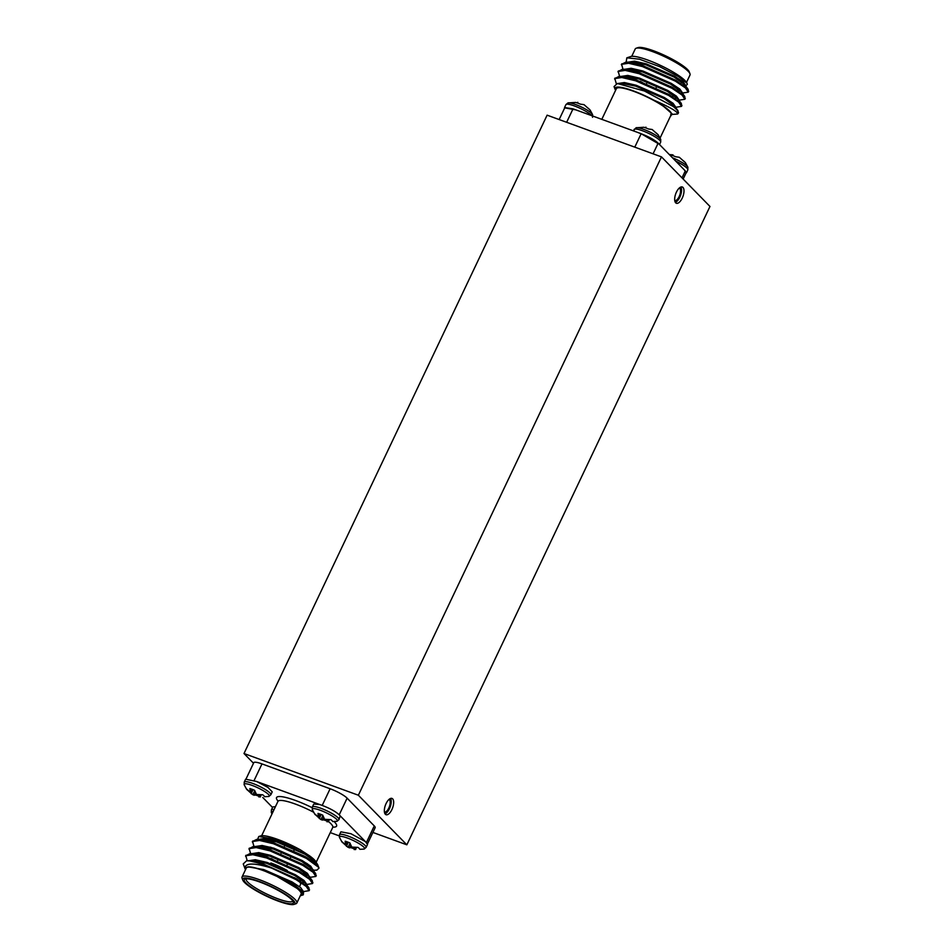 <?xml version="1.0" encoding="UTF-8"?>
<svg xmlns="http://www.w3.org/2000/svg" width="952" height="952" viewBox="0 0 952 952"><rect width="100%" height="100%" fill="white"/><g stroke="black" fill="none" stroke-linecap="round" stroke-linejoin="round"><path stroke-width="1.43" d="M253.506 763.254L243.998 753.52L547.114 115.168L661.473 156.878L709.966 206.465L406.849 844.817L358.357 795.229L661.473 156.878M243.998 753.52L358.357 795.229M372.91 832.441L406.849 844.817M676.42 192.149A8.663 3.832 110 0 0 676.36 203.264A8.663 3.832 110 0 0 682.929 196.445A8.663 3.832 110 0 0 682.298 186.985A8.663 3.832 110 0 0 676.42 192.149M386.084 803.583A8.663 3.832 110 0 0 386.024 814.698A8.663 3.832 110 0 0 392.605 807.879A8.663 3.832 110 0 0 391.962 798.419A8.663 3.832 110 0 0 386.084 803.583M384.43 812.092A6.771 2.999 110 0 0 389.38 806.701A6.771 2.999 110 0 0 389.059 799.394M384.989 813.781A8.663 3.832 110 0 0 390.165 806.987A8.663 3.832 110 0 0 390.57 798.454M674.754 200.658A6.771 2.999 110 0 0 679.716 195.267A6.771 2.999 110 0 0 679.383 187.949M675.313 202.348A8.663 3.832 110 0 0 680.501 195.553A8.663 3.832 110 0 0 680.906 187.02M319.86 804.559L313.743 804.059M315.588 814.96A10.091 1.88 25.4 0 1 314.719 814.055L312.304 809.593L312.363 806.963A14.732 2.737 25.4 0 1 326.845 810.795A14.732 2.737 25.4 0 1 338.983 819.601L340.209 815.84C336.508 811.83 329.666 808.046 319.693 804.511L256.385 781.413M272.224 791.85L267.94 787.399L256.576 781.485L245.616 779.212L244.236 782.116A14.732 2.737 25.4 0 1 258.718 785.959A14.732 2.737 25.4 0 1 270.844 794.753L272.224 791.85M262.74 797.443L272.534 807.463M275.461 806.63L272.772 806.975L271.391 809.878A14.732 2.737 25.4 0 1 274.081 809.533M330.273 832.607L339.221 835.88M365.425 841.604L350.943 833.726L340.899 831.822L339.519 834.726A14.732 2.737 25.4 0 1 354.001 838.569A14.732 2.737 25.4 0 1 366.139 847.363L367.52 844.46L365.378 841.568L340.209 815.84M246.104 778.843L253.779 762.671A14.447 2.689 25.4 0 1 261.978 763.909L254.101 780.521M322.228 805.356L330.118 788.756L261.978 763.909M330.118 788.756A14.447 2.689 25.4 0 1 347.123 798.157L339.269 814.71M366.425 842.472L374.279 825.919L347.123 798.157M374.279 825.919A14.447 2.689 25.4 0 1 375.159 827.681L367.484 843.841M271.641 868.093C254.505 862.774 245.592 862.726 244.878 867.95A31.773 5.914 -154.6 0 0 245.033 868.688L243.236 863.928L246.604 860.786L249.614 860.905A36.105 6.724 25.4 0 1 271.641 868.093L296.227 879.719L306.258 886.479L309.091 890.679L303.093 891.643M247.222 860.751L245.794 855.765L252.78 854.694L266.643 857.978L299.606 872.603L309.638 879.351L312.482 883.551L306.247 884.539M303.283 883.016L300.011 881.98M250.602 853.635L249.186 848.637L256.159 847.566L270.023 850.862L302.986 865.475L313.029 872.234L315.862 876.435L309.626 877.411M306.663 875.888L303.295 874.828M270.82 859.406L267.155 857.121M253.982 846.506L252.566 841.52L259.539 840.449L273.402 843.734L306.377 858.359L318.575 867.284A36.105 6.724 -154.6 0 0 304.664 856.253L317.552 864.428L318.979 868.022M249.614 860.905L263.68 864.214L296.655 878.827L308.96 887.895L309.186 890.168M245.83 855.717L249.829 853.67L267.072 857.097L300.035 871.711L312.339 880.778L312.565 883.051M300.344 881.064L299.571 880.802M249.21 848.601L253.208 846.542L270.451 849.969L303.414 864.583L315.719 873.65L315.945 875.923M308.174 875.304L298.94 872.211M276.306 861.477L271.237 858.514M252.601 841.485L256.6 839.426L273.831 842.853L304.664 856.253M244.878 867.95L248.055 866.844C251.221 866.713 256.314 867.927 263.323 870.449L274.366 874.852L303.533 892.238L303.307 894.809L301.391 895.451A31.773 5.914 -154.6 0 0 274.366 874.852M245.033 868.688A31.773 5.914 -154.6 0 0 245.545 869.64M300.332 895.665A31.773 5.914 -154.6 0 0 301.391 895.451M296.834 903.043L301.094 894.071A30.333 5.641 -154.6 0 0 263.514 870.652A30.333 5.641 -154.6 0 0 246.294 868.046L242.034 877.018A30.333 5.641 25.4 0 1 259.253 879.624A30.333 5.641 25.4 0 1 296.834 903.043A30.333 5.641 25.4 0 1 295.882 903.769L294.013 904.4A28.881 5.379 -154.6 0 0 286.397 894.904A28.881 5.379 -154.6 0 0 259.123 881.397A28.881 5.379 -154.6 0 0 242.772 880.064A28.881 5.379 -154.6 0 0 266.524 896.165A28.881 5.379 -154.6 0 0 294.013 904.4M242.772 880.064L242.07 878.22A30.333 5.641 25.4 0 1 242.034 877.018M259.706 881.992A27.156 5.058 25.4 0 1 293.323 901.889A27.156 5.058 25.4 0 1 266.655 895.88A27.156 5.058 25.4 0 1 245.152 879.017A27.156 5.058 25.4 0 1 259.706 881.992M307.686 863.94A31.773 5.914 25.4 0 1 304.509 863.059M273.284 849.029A31.773 5.914 25.4 0 1 270.118 847.078M261.752 840.747A31.773 5.914 25.4 0 1 260.729 839.652M300.558 849.969L275.568 839.236L258.765 836.522L260.598 835.904A31.773 5.914 25.4 0 1 300.558 849.969L309.448 855.753C314.315 859.263 316.588 861.81 316.278 863.369M261.705 839.783A30.333 5.641 -154.6 0 0 262.692 840.913M271.177 847.375A30.333 5.641 -154.6 0 0 274.592 849.458M303.331 862.345A30.333 5.641 -154.6 0 0 306.722 863.297M258.765 836.522L257.575 839.378M268.309 849.291L271.415 851.326M307.663 868.343L310.614 869.164M313.006 870.295L316.933 870.104L319.015 868.093L318.575 867.284M246.33 878.815A25.704 4.784 -154.6 0 0 246.211 879.005A25.704 4.784 -154.6 0 0 267.381 894.356A25.704 4.784 -154.6 0 0 292.657 901.056A25.704 4.784 -154.6 0 0 292.728 900.842M294.549 877.637A25.704 4.784 25.4 0 1 300.534 883.373A25.704 4.784 25.4 0 1 300.57 884.396L299.487 886.681M287.242 870.497A22.824 4.248 -154.6 0 0 270.904 862.976M248.055 866.844L263.74 869.569L292.038 881.897L300.654 887.597L303.129 891.108L302.7 892M249.269 860.656L255.338 859.727L267.119 862.441L295.417 874.781L304.033 880.469L306.508 883.98L304.997 885.455M306.127 884.36L303.783 884.551M256.552 860.822L255.398 859.727M252.649 853.527L258.718 852.599L270.511 855.324L298.797 867.653L307.413 873.353L309.662 877.137M308.793 877.447L307.163 877.423M264.382 857.276L262.228 855.634M256.029 846.411L262.097 845.483L273.89 848.196L302.177 860.537L310.792 866.225L313.041 870.009M312.173 870.318L310.542 870.307M267.762 850.148L265.608 848.518M263.323 846.578L262.169 845.483M259.408 839.283L265.477 838.355L277.27 841.08L309.448 855.753M263.323 870.449L291.61 882.79L303.533 892.238M246.604 860.786L252.042 860.513L266.703 863.333L294.989 875.661L305.64 883.385L306.08 884.872M252.066 854.622L253.184 853.801M249.829 853.67L255.422 853.385L270.082 856.205L298.369 868.545L309.019 876.268L312.339 880.778M309.376 877.899L308.377 878.327M261.812 856.526L260.051 855.074M255.445 847.506L256.564 846.673M253.208 846.542L258.813 846.268L273.462 849.089L301.748 861.429L312.399 869.14L315.719 873.65M312.756 870.771L311.756 871.211M265.191 849.41L263.43 847.946M258.825 840.378L262.193 839.152L276.842 841.973L305.14 854.301L315.79 862.024L317.552 864.428M271.963 813.996L271.332 812.52A13.911 2.594 25.4 0 1 273.129 811.544M247.46 790.112A10.091 1.88 25.4 0 1 246.592 789.208L244.176 784.745A13.911 2.594 25.4 0 1 257.837 787.816A13.911 2.594 25.4 0 1 268.845 796.467L270.844 794.753M246.592 789.208A10.091 1.88 25.4 0 1 246.378 788.827L250.269 792.207L249.876 788.577A10.091 1.88 25.4 0 1 254.577 790.291L256.481 794.468L262.716 794.789A10.091 1.88 25.4 0 1 264.596 796.705L268.845 796.467M259.194 796.348A10.091 1.88 25.4 0 1 256.385 795.241L252.744 794.73L248.246 790.743M251.173 793.706L252.982 789.636M252.744 794.73L254.696 790.933M254.065 795.301L255.291 793.111M256.385 795.241L256.695 794.539M258.956 796.991L259.67 795.039M260.265 797.014L261.11 794.979M250.435 791.588L251.828 789.208M250.269 792.207L252.006 789.267M342.744 842.722A10.091 1.88 25.4 0 1 341.875 841.83L339.459 837.367A13.911 2.594 25.4 0 1 353.121 840.438A13.911 2.594 25.4 0 1 364.128 849.077L366.139 847.363M341.875 841.83A10.091 1.88 25.4 0 1 341.661 841.449L345.564 844.817L345.159 841.199A10.091 1.88 25.4 0 1 349.86 842.913L351.764 847.078L358 847.399A10.091 1.88 25.4 0 1 359.88 849.315L364.128 849.077M354.477 848.958A10.091 1.88 25.4 0 1 351.669 847.851L348.039 847.339L343.541 843.365M346.457 846.316L348.277 842.258M348.039 847.339L349.979 843.543M349.348 847.911L350.586 845.733M351.669 847.851L351.978 847.149M354.239 849.612L354.965 847.649M355.56 849.636L356.393 847.589M345.719 844.198L347.123 841.818M345.564 844.817L347.302 841.889M312.304 809.593A13.911 2.594 25.4 0 1 325.965 812.663A13.911 2.594 25.4 0 1 336.972 821.314L338.983 819.601M314.719 814.055A10.091 1.88 25.4 0 1 314.505 813.674L318.408 817.042L318.004 813.424A10.091 1.88 25.4 0 1 322.704 815.138L324.608 819.315L330.844 819.636A10.091 1.88 25.4 0 1 332.724 821.552L336.972 821.314M327.321 821.195A10.091 1.88 25.4 0 1 324.525 820.088L320.883 819.577L316.385 815.59M319.301 818.542L321.122 814.484M320.883 819.577L322.823 815.769M322.192 820.148L323.43 817.958M324.525 820.088L324.822 819.386M327.083 821.838L327.809 819.886M328.404 821.862L329.237 819.827M318.563 816.435L319.967 814.055M318.408 817.042L320.146 814.115M564.572 108.159L564.548 107.54L572.902 108.802L641.041 133.649L659.153 144.157L685.309 170.908L686.106 172.824M688.356 91.618L688.141 89.345L675.825 80.277L642.862 65.664L625.631 62.237L621.632 64.296M640.268 81.336L645.349 84.288M667.983 95.033L672.755 96.759M684.976 98.734L684.762 96.473L672.445 87.406L639.482 72.78L622.251 69.365L618.253 71.412M681.596 105.862L681.382 103.589L669.066 94.522L636.103 79.909L618.871 76.481L614.873 78.54M678.324 112.895L677.991 110.718L673.326 106.541A36.105 6.724 25.4 0 1 678.205 113.347A36.105 6.724 25.4 0 1 677.515 114.026C678.217 111.943 670.232 107.279 653.536 100.019A31.773 5.914 -154.6 0 0 615.099 89.333A31.773 5.914 -154.6 0 0 615.611 90.285M676.051 90.642L679.085 91.582M682.275 93.094L688.272 92.13L685.44 87.929L675.408 81.17L642.445 66.557L628.57 63.26L621.596 64.331L623.013 69.329M636.198 79.932L639.851 82.229M672.326 97.651L675.706 98.71M678.895 100.222L684.893 99.246L682.048 95.045L672.029 88.298L639.054 73.673L625.19 70.388L618.217 71.459L619.633 76.446M675.515 107.338L681.513 106.362L678.669 102.161L668.649 95.414L635.674 80.801L621.811 77.505L614.837 78.576L616.289 83.621M670.696 114.537L677.515 114.026M626.832 57.834L630.664 56.549A31.773 5.914 25.4 0 1 660.902 65.593A31.773 5.914 25.4 0 1 687.035 83.312L678.502 76.588L659.569 66.604L639.363 59.179L626.832 57.834L626.202 61.904M684.012 85.573A31.773 5.914 25.4 0 1 682.168 85.442M683.108 84.906A30.333 5.641 25.4 0 1 681.227 84.799M686.523 82.36L690.021 74.982A30.333 5.641 -154.6 0 0 689.986 73.78A30.333 5.641 -154.6 0 0 665.043 56.87A30.333 5.641 -154.6 0 0 636.186 48.231A30.333 5.641 -154.6 0 0 635.234 48.957L631.723 56.335M636.186 48.231L638.054 47.6A28.881 5.379 25.4 0 1 665.543 55.835A28.881 5.379 25.4 0 1 689.296 71.936L689.986 73.78M685.654 85.977L687.38 84.228M670.398 116.311A31.773 5.914 -154.6 0 0 670.589 116.287L671.755 114.169C671.327 112.265 668.411 109.504 663.02 105.862L653.536 100.019M601.783 119.393L616.361 88.691A30.333 5.641 25.4 0 1 633.58 91.285A30.333 5.641 25.4 0 1 671.16 114.716L660.093 138.004M638.637 132.84L641.136 133.744C648.824 136.731 654.5 139.873 658.153 143.133L659.153 144.157M564.715 107.85L575.508 109.813M615.099 89.333L614.052 86.561L617.301 83.514L644.48 91.023L673.326 106.541M677.134 90.273L675.944 90.678M632.806 71.84A22.824 4.248 25.4 0 1 633.318 70.983A25.704 4.784 -154.6 0 0 634.924 72.412M670.648 86.382A22.824 4.248 25.4 0 1 673.599 89.226M684.167 86.906L685.166 86.465M688.141 89.345L684.821 84.835L674.171 77.124L645.884 64.784L631.224 61.963L625.631 62.237M628.986 62.368L627.856 63.201M680.787 94.022L681.787 93.594M684.762 96.473L681.442 91.963L670.791 84.24L642.505 71.9L627.844 69.079L622.251 69.365M625.607 69.496L624.476 70.317M629.093 77.885L630.843 79.337M677.407 101.15L678.407 100.71M681.382 103.589L678.05 99.079L667.412 91.356L639.113 79.028L624.464 76.208L618.871 76.481M622.215 76.612L621.097 77.433M677.991 110.718L674.671 106.196L664.02 98.484L635.734 86.144L621.085 83.324L617.301 83.514M682.953 86.001L684.595 86.013M685.261 86.323L685.678 85.442L683.215 81.92L674.587 76.231L646.301 63.891L634.508 61.178L628.439 62.106M679.573 93.117L681.216 93.141M681.882 93.451L682.298 92.558L679.823 89.048L671.208 83.348L642.921 71.019L631.128 68.294L625.059 69.222M631.271 78.457L633.425 80.087M676.194 100.246L677.836 100.257M678.502 100.567L678.919 99.674L676.444 96.164L667.828 90.476L639.542 78.135L627.749 75.422L621.68 76.338M675.123 107.695L675.539 106.802L673.064 103.292L664.448 97.592L636.162 85.252L624.369 82.538L618.3 83.467M671.731 114.811L672.16 113.919L663.02 105.862M567.928 102.923L575.686 102.435A10.091 1.88 -154.6 0 1 580.387 104.149L584.028 104.66L588.526 108.635A10.091 1.88 -154.6 0 1 590.18 110.17L592.596 114.633A13.911 2.594 -154.6 0 0 592.596 114.633A13.911 2.594 -154.6 0 0 581.16 106.886A13.911 2.594 -154.6 0 0 567.928 102.923L565.928 104.637L564.548 107.54M588.158 108.171L589.324 109.278M577.483 103.006L577.745 102.281L577.578 103.042M636.055 127.77L643.814 127.27A10.091 1.88 -154.6 0 1 648.514 128.996L652.156 129.496L656.654 133.482A10.091 1.88 -154.6 0 1 658.32 135.017L660.736 139.48A13.911 2.594 -154.6 0 0 649.3 131.733A13.911 2.594 -154.6 0 0 636.067 127.77A13.911 2.594 -154.6 0 0 636.055 127.77L633.377 130.912M656.297 133.018L657.451 134.125M645.611 127.842L645.872 127.128L645.718 127.877M684.309 169.884L686.44 172.788L685.952 173.157M672.874 155.652L673.028 154.89L670.97 155.045A10.091 1.88 -154.6 0 1 675.67 156.759L679.312 157.27L683.81 161.257A10.091 1.88 -154.6 0 1 685.476 162.792L687.891 167.255A13.911 2.594 -154.6 0 0 672.445 157.746M683.441 160.793L684.607 161.888M669.316 154.557L672.993 154.879L672.766 155.616M278.055 801.084A33.213 6.176 25.4 0 1 312.125 807.677M334.461 821.957A33.213 6.176 25.4 0 1 332.914 827.133M316.171 862.322L332.736 827.419A30.333 5.641 -154.6 0 0 329.285 822.231M313.529 812.187A30.333 5.641 -154.6 0 0 277.948 801.394L278.353 800.929M658.153 143.133L653.084 153.819M682.001 177.869L685.309 170.908M573.009 108.897L566.642 122.296M634.782 147.143L641.136 133.744M591.93 115.799A14.732 2.737 -154.6 0 0 574.282 105.898A14.732 2.737 -154.6 0 0 565.928 104.637M660.736 139.48L660.676 142.122A14.732 2.737 -154.6 0 0 642.422 130.745A14.732 2.737 -154.6 0 0 634.056 129.484M687.891 167.255L687.82 169.884A14.732 2.737 -154.6 0 0 675.73 161.114M284.279 846.649L283.851 847.542M280.899 853.777L280.471 854.658M277.508 860.894L277.091 861.786M294.692 848.958L293.406 851.659M290.455 857.895L290.027 858.787M287.064 865.011L286.647 865.903M309.102 890.679L309.519 889.787M312.482 883.551L312.899 882.659M315.862 876.435L316.29 875.542M245.556 856.134L245.985 855.253M248.936 849.017L249.364 848.125M252.316 841.901L252.744 841.009M261.657 835.689L277.948 801.394M332.843 826.8L332.736 827.419M258.67 860.465L257.278 860.941M299.464 880.517L300.534 883.373M309.888 876.863L309.459 877.756M313.267 869.747L312.851 870.628M259.146 839.676L258.718 840.568M305.64 883.385L308.96 887.895M262.193 839.152L256.6 839.426M271.332 812.52L271.391 809.878M244.176 784.745L244.236 782.116M339.459 837.367L339.519 834.726M312.363 806.963L313.743 804.047M655.678 88.714L656.106 87.834M646.122 84.597L646.551 83.705M621.775 63.82L621.358 64.712M618.395 70.948L617.979 71.828M615.016 78.064L614.587 78.956M688.701 91.237L688.272 92.13M685.321 98.353L684.893 99.246M681.941 105.482L681.513 106.362M678.562 112.598L678.205 113.347M564.81 107.671L559.157 119.559M686.19 172.669L683.155 179.047M680.478 84.3L680.906 83.407M633.199 64.022L633.615 63.129M632.735 71.828L632.318 70.722M592.596 114.633L592.537 117.274M660.676 142.122L659.522 144.537M687.82 169.884L686.452 172.788"/></g></svg>
